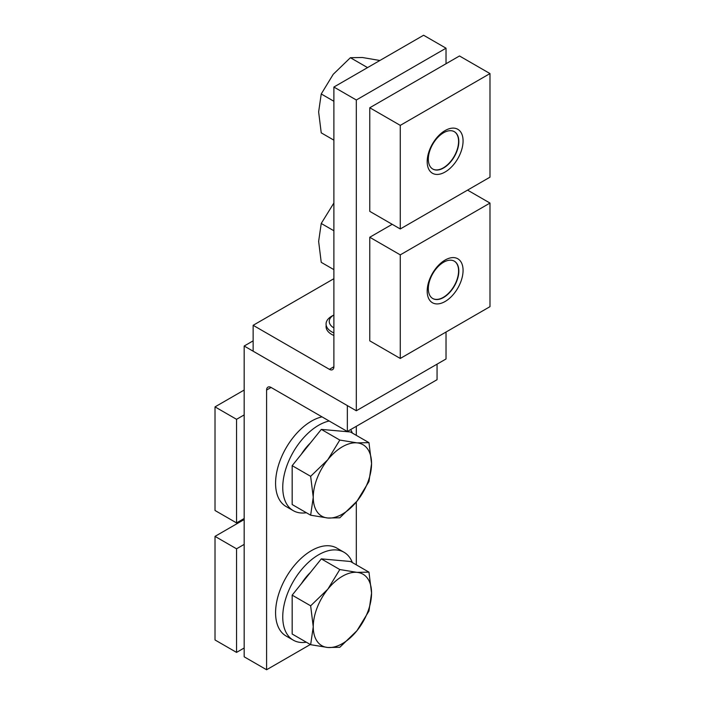 <?xml version="1.0" encoding="UTF-8"?>
<svg xmlns="http://www.w3.org/2000/svg" width="705" height="705" viewBox="0 0 705 705"><rect width="100%" height="100%" fill="white"/><g stroke="black" fill="none" stroke-linecap="round" stroke-linejoin="round"><path stroke-width="1.06" d="M310.649 515.205L327.825 518.008L339.801 517.805L356.986 501.176L368.962 481.533L371.561 463.599A41.234 23.803 -60 0 1 356.986 501.176A41.234 23.803 -60 0 1 342.41 514.104A41.234 23.803 -60 0 1 327.825 518.008A41.234 23.803 -60 0 1 313.249 497.272L310.649 515.205L292.17 504.533L292.17 465.661L321.321 429.389L350.482 431.989L368.962 442.661L356.986 442.863A41.234 23.803 -60 0 1 371.561 463.599L368.962 442.661M342.41 446.767A41.234 23.803 -60 0 1 356.986 442.863L339.801 440.061L327.825 459.695A41.234 23.803 -60 0 1 342.41 446.767M313.249 497.272A41.234 23.803 -60 0 1 327.825 459.695L310.649 476.324L313.249 497.272M301.343 454.249A36.792 21.247 -60 0 1 310.447 442.925M310.649 476.324L292.17 465.661M339.801 440.061L321.321 429.389M432.667 298.471A21.564 12.452 120 0 0 443.33 297.334L443.33 297.334A21.564 12.452 120 0 0 458.585 270.923A21.564 12.452 120 0 0 454.24 261.114M333.888 269.645L321.233 262.339L318.634 241.401L321.233 223.467L333.888 202.996M321.233 223.467L333.888 230.764M310.649 644.696L327.825 647.498L339.801 647.296L356.986 630.667L368.962 611.024L371.561 593.09A41.234 23.803 -60 0 1 356.986 630.667A41.234 23.803 -60 0 1 342.41 643.595A41.234 23.803 -60 0 1 327.825 647.498A41.234 23.803 -60 0 1 313.249 626.763L310.649 644.696L292.17 634.024L292.17 595.152L321.321 558.88L350.482 561.48L368.962 572.152L356.986 572.354A41.234 23.803 -60 0 1 371.561 593.09L368.962 572.152M342.41 576.258A41.234 23.803 -60 0 1 356.986 572.354L339.801 569.543L327.825 589.186A41.234 23.803 -60 0 1 342.41 576.258M313.249 626.763A41.234 23.803 -60 0 1 327.825 589.186L310.649 605.815L313.249 626.763M301.343 583.74A36.792 21.247 -60 0 1 310.447 572.416M310.649 605.815L292.17 595.152M339.801 569.543L321.321 558.88M333.888 278.695L253.139 325.305L253.139 351.205L356.316 410.768L446.027 358.977L446.027 332.037M446.027 63.741L446.027 48.196L356.316 99.995L333.888 87.041L333.888 366.741L329.402 369.332L253.139 325.305M356.316 410.768L356.316 99.995M446.027 48.196L423.599 35.25L333.888 87.041M333.888 335.483A19.035 10.989 180 0 1 326.204 325.305M329.402 369.332A6.345 3.666 -120 0 0 332.575 369.649A6.345 3.666 -120 0 0 333.888 366.741M432.667 168.98A21.564 12.452 120 0 0 443.33 167.843L443.33 167.843A21.564 12.452 120 0 0 458.585 141.432A21.564 12.452 120 0 0 454.24 131.624M333.888 140.154L321.233 132.848L318.634 111.91L321.233 93.977L333.209 74.333L350.394 57.704L367.552 67.609M321.233 93.977L333.888 101.273M350.394 57.704L362.37 57.502L379.872 60.489M489.984 73.576L489.984 177.166L400.273 228.966L369.773 211.359L369.773 107.759L459.484 55.968L489.984 73.576L400.273 125.375L369.773 107.759M400.273 228.966L400.273 125.375M428.323 159.18A21.564 12.452 120 0 0 432.791 169.05A21.564 12.452 120 0 0 449.411 163.278A21.564 12.452 120 0 0 458.823 141.573A21.564 12.452 120 0 0 454.355 131.694A21.564 12.452 120 0 0 437.735 137.475A21.564 12.452 120 0 0 428.323 159.18M427.186 161.63A25.371 14.646 120 0 0 445.128 171.994A25.371 14.646 120 0 0 463.07 140.912A25.371 14.646 120 0 0 445.128 130.557A25.371 14.646 120 0 0 427.186 161.63M400.273 358.457L400.273 254.866L489.984 203.066L489.984 306.657L400.273 358.457L369.773 340.841L369.773 237.25L392.2 224.305M489.984 203.066L467.556 190.121M400.273 254.866L369.773 237.25M428.323 288.671A21.564 12.452 120 0 0 432.791 298.541A21.564 12.452 120 0 0 449.411 292.769A21.564 12.452 120 0 0 458.823 271.064A21.564 12.452 120 0 0 454.355 261.185A21.564 12.452 120 0 0 437.735 266.966A21.564 12.452 120 0 0 428.323 288.671M427.186 291.121A25.371 14.646 120 0 0 445.128 301.484A25.371 14.646 120 0 0 463.07 270.403A25.371 14.646 120 0 0 445.128 260.039A25.371 14.646 120 0 0 427.186 291.121M333.888 327.895A15.862 9.156 0 0 1 333.888 314.95L331.641 316.245A19.035 10.989 0 0 0 326.071 324.009A19.035 10.989 0 0 0 333.888 332.892M352.359 433.073A50.751 29.302 120 0 0 350.676 429.565M329.191 421.008A50.751 29.302 120 0 0 282.749 487.428A50.751 29.302 120 0 0 293.262 510.658A50.751 29.302 120 0 0 306.367 512.729M322.018 416.867A50.751 29.302 120 0 0 275.576 483.286A50.751 29.302 120 0 0 286.08 506.516L293.262 510.658M244.168 414.91L236.545 419.316L236.545 522.907L244.168 518.51M244.168 390.05L215.016 406.882L236.545 419.316M215.016 406.882L215.016 510.482L236.545 522.907M244.168 544.401L236.545 548.807L236.545 652.398L244.168 647.992M244.168 519.541L215.016 536.373L236.545 548.807M215.016 536.373L215.016 639.964L236.545 652.398M244.168 346.023L244.168 656.804L266.596 669.75L266.596 390.05A6.345 3.666 -120 0 1 267.918 387.151A6.345 3.666 -120 0 1 271.081 387.459L347.345 431.486L347.345 405.587L244.168 346.023L253.139 340.85M310.323 644.511L266.596 669.75M356.316 564.846L356.316 502.004M356.316 435.355L356.316 426.305M437.056 364.15L437.056 379.695L347.345 431.486M352.359 562.564A50.751 29.302 120 0 0 344.005 552.253A50.751 29.302 120 0 0 304.904 565.842A50.751 29.302 120 0 0 282.749 616.919A50.751 29.302 120 0 0 293.262 640.149A50.751 29.302 120 0 0 306.367 642.22M344.005 552.253L336.831 548.102A50.751 29.302 120 0 0 297.721 561.7A50.751 29.302 120 0 0 275.576 612.777A50.751 29.302 120 0 0 286.08 636.007L293.262 640.149M271.09 387.459L266.596 390.05M333.888 314.95L331.641 316.245"/></g></svg>
